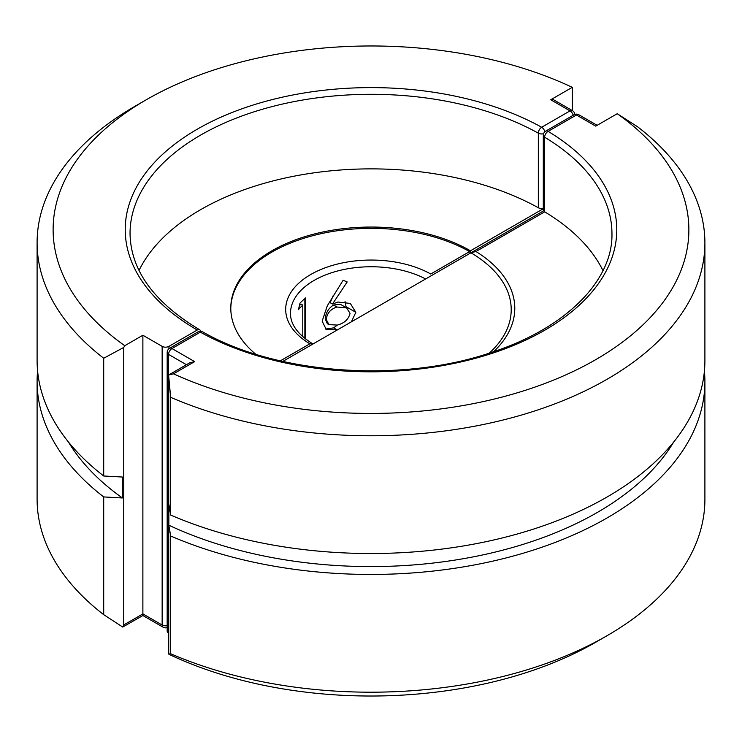 <?xml version="1.0" encoding="UTF-8"?>
<svg xmlns="http://www.w3.org/2000/svg" width="742" height="742" viewBox="0 0 742 742"><rect width="100%" height="100%" fill="white"/><g stroke="black" fill="none" stroke-linecap="round" stroke-linejoin="round"><path stroke-width="1.11" d="M704.408 371.102A334.076 192.883 180 0 1 704.9 381.573A334.076 192.883 180 0 1 520.383 554.042A334.076 192.883 180 0 1 170.66 535.993L170.66 653.739A334.076 192.883 0 0 0 607.058 635.699A334.076 192.883 0 0 0 704.9 499.31L704.9 381.573M607.058 635.699L595.724 642.238A318.058 183.626 180 0 1 169.723 654.667L168.722 654.092L168.722 376.584L170.66 397.313L170.66 515.059A334.076 192.883 0 0 0 520.383 533.108A334.076 192.883 0 0 0 704.9 360.64L704.9 242.894A334.076 192.883 180 0 1 520.383 415.362A334.076 192.883 180 0 1 170.66 397.313M186.437 364.73L168.582 354.416L168.722 633.167M168.582 633.084A4.804 2.773 180 0 1 167.173 631.117L167.173 352.459A4.804 2.773 180 0 0 168.582 354.416A4.804 2.773 -60 0 1 171.977 348.536L194.645 361.614L173.498 373.82A318.058 183.626 0 0 0 597.421 358.664A318.058 183.626 0 0 0 617.233 113.711L637.554 126.761A334.076 192.883 180 0 1 704.9 242.894M597.124 125.315L578.862 114.769A4.804 2.773 120 0 0 576.46 115.01L548.106 131.38A4.804 2.773 60 0 0 545.695 131.149L574.058 114.769A4.804 2.773 60 0 1 576.46 115.01L595.724 126.131L617.233 113.711M173.498 373.82L168.824 375.007M170.66 653.739L168.722 654.092M602.977 270.654A241.141 139.227 0 0 0 544.702 211.841L475.965 251.529A143.976 83.123 180 0 1 493.616 351.699M489.247 353.146A140.386 81.054 0 0 0 470.957 252.799L282.832 361.41M475.965 251.529L471.216 252.642L543.292 211.025L543.292 135.304A4.804 2.773 0 0 0 544.637 137.233A241.141 139.227 0 0 1 611.964 233.73C612.938 280.253 566.498 327.816 492.725 351.996C402.433 383.438 277.156 374.654 202.677 331.887A4.804 2.718 119 0 0 200.34 332.166L171.977 348.536A4.804 2.773 60 0 0 169.575 348.295L197.938 331.924A4.804 2.773 60 0 1 200.34 332.166A245.954 142 180 0 0 544.739 330.218A245.954 142 180 0 0 548.106 131.38A4.804 2.829 121 0 0 544.637 137.233L544.637 211.804M169.825 374.32L189.831 362.764L194.645 361.614M170.66 515.059L168.861 504.282L168.861 525.215L170.66 535.993M673.653 442.084A320.461 185.018 180 0 1 168.861 525.215M37.1 242.69L37.1 360.427A334.076 192.883 0 0 0 103.704 475.993L103.704 358.247A334.076 192.883 180 0 1 37.1 242.69A334.076 192.883 180 0 1 134.942 106.301L146.276 99.762A318.058 183.626 0 0 0 124.767 345.707L142.881 335.245L142.881 613.903C142.881 616.027 142.881 616.027 142.881 613.903L162.146 625.024L162.146 346.366L142.881 335.245M302.773 336.701L302.773 305.11A80.683 46.579 0 0 0 298.442 309.655L300 303.172A80.683 46.579 180 0 1 305.63 297.95L305.63 339.066M337.36 325.079C344.371 323.234 348.601 319.32 350.038 313.337L346.672 307.93L336.942 307.002C330.44 309.164 326.897 313.356 326.295 319.589L328.938 324.634L337.36 325.079L333.659 327.862L337.1 329.847L326.22 329.429L322.139 321.138L327.343 305.723L343.11 280.263L347.2 281.941L332.481 304.044L337.962 302.031L350.326 303.45L355.817 312.317L351.402 321.824M543.292 208.734L470.447 250.787L470.447 253.096M280.355 360.844L309.868 343.806A85.488 49.352 180 0 1 310.731 274.512A85.488 49.352 180 0 1 430.759 274.011L469.584 251.594L470.233 253.217M200.609 331.284A4.804 2.773 120 0 0 199.663 329.773A4.804 2.773 120 0 0 197.261 330.014L168.935 346.366L168.935 348.74M197.261 330.014A245.954 142 180 0 1 195.573 130.184A245.954 142 180 0 1 541.66 127.253L570.023 110.883L550.759 99.762L572.277 87.333A318.058 183.626 0 0 0 146.276 99.762M162.146 346.366A4.804 2.773 0 0 0 168.935 346.366M37.1 381.36L37.1 499.106A334.076 192.883 0 0 0 103.704 614.673L103.704 496.927A334.076 192.883 180 0 1 37.1 381.36A334.076 192.883 180 0 1 37.592 370.898M167.173 625.673A4.804 2.773 0 0 1 162.146 625.024A4.804 2.773 120 0 0 163.138 627.231L142.881 615.535L122.727 627.055L103.704 614.673M103.704 358.247L123.756 347.432L124.767 345.707M572.332 110.586L572.277 87.333M139.023 270.45A241.141 139.227 180 0 1 538.33 207.751L538.33 133.18A241.141 139.227 0 0 0 276.72 105.429A241.141 139.227 0 0 0 130.035 233.526C130.657 270.199 153.872 302.282 199.663 329.773M255.693 354.184A140.386 81.054 180 0 1 230.79 308.097A140.386 81.054 180 0 1 317.455 233.22A140.386 81.054 180 0 1 470.447 250.787M543.292 208.354A4.804 2.773 180 0 1 538.33 207.751M230.79 308.755A140.386 81.054 180 0 1 317.409 234.537A140.386 81.054 180 0 1 469.584 251.594M550.759 99.762A4.804 2.773 -60 0 1 553.161 99.521L572.425 110.641A4.804 2.773 -60 0 0 570.023 110.883A4.804 2.773 60 0 1 573.204 115.27M123.756 347.432L123.756 624.949L122.727 627.055M103.704 496.927L122.374 497.965L122.374 477.032L103.704 475.993M425.639 278.964A80.683 46.579 0 0 0 338.658 270.709A80.683 46.579 0 0 0 290.502 313.337C290.372 324.365 297.839 334.559 312.883 343.926L309.868 343.806M333.659 327.862L325.673 329.077M355.817 312.317L346.05 306.678L346.022 307.559M345.049 301.595L346.05 306.678M332.481 304.044L330.181 302.717L333.371 295.233M336.942 307.002L333.538 305.036C328.493 308.264 325.719 312.911 325.2 318.958L327.37 323.744L328.929 324.644M346.672 307.93L340.309 304.257L333.538 305.036M326.295 319.589L325.2 318.958M302.773 305.11L301.308 304.266L299.471 305.333M304.869 298.572L304.869 338.473M68.347 441.87A320.461 185.018 0 0 0 122.374 497.965M123.756 624.949L142.881 613.903M543.561 133.727A4.804 2.773 180 0 1 538.33 133.18A4.804 2.718 119 0 1 541.66 127.253A4.804 2.773 60 0 1 544.869 131.751M545.695 131.149A4.804 4.804 0 0 0 543.292 135.304M578.862 114.769A4.804 4.804 0 0 0 574.058 114.769M202.677 331.887A4.804 4.804 0 0 0 197.938 331.924M169.575 348.295A4.804 4.804 0 0 0 167.173 352.459M163.138 627.231A4.804 4.804 0 0 0 167.173 627.584M574.809 114.416A4.804 4.804 0 0 0 572.425 110.641"/></g></svg>
